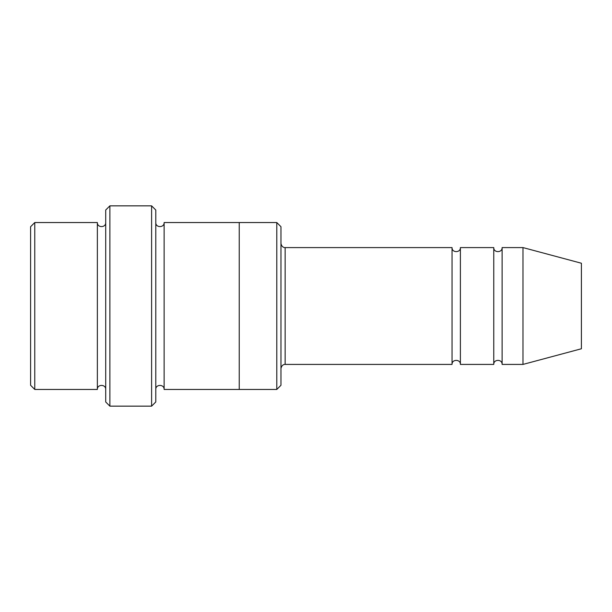 <?xml version="1.0" encoding="UTF-8"?>
<svg xmlns="http://www.w3.org/2000/svg" width="612" height="612" viewBox="0 0 612 612"><rect width="100%" height="100%" fill="white"/><g stroke="black" fill="none" stroke-linecap="round" stroke-linejoin="round"><path stroke-width="0.92" d="M452.046 364.415L285.138 364.415L285.138 247.585L452.046 247.585L452.046 364.415C451.786 359.037 460.652 359.037 460.392 364.415L460.392 247.585L493.769 247.585L493.769 364.415C493.517 359.037 502.376 359.037 502.115 364.415L502.115 247.585L522.985 247.585L522.985 364.415L502.115 364.415M280.962 226.723L280.962 385.277L276.792 389.454L276.792 222.546L280.962 226.723M105.708 222.546C105.968 227.932 97.109 227.932 97.362 222.546L97.362 389.454C97.101 384.068 105.968 384.068 105.708 389.454M34.769 222.546L30.6 226.723L30.6 385.277L34.769 389.454L34.769 222.546L97.362 222.546M522.985 364.415L581.4 348.763L581.4 263.237L522.985 247.585M151.608 205.854L155.785 210.031L155.785 401.969L151.608 406.146L151.608 205.854L109.885 205.854L109.885 406.146L151.608 406.146M155.785 389.454C155.525 384.068 164.383 384.068 164.131 389.454L164.131 222.546C164.383 227.932 155.525 227.932 155.785 222.546M109.885 406.146L105.708 401.969L105.708 210.031L109.885 205.854M164.131 389.454L239.238 389.454L239.238 222.546L276.792 222.546M460.392 364.415L493.769 364.415M34.769 389.454L97.362 389.454M502.115 247.585C502.376 252.963 493.517 252.963 493.769 247.585M460.392 247.585C460.652 252.963 451.786 252.963 452.046 247.585M239.238 389.454L276.792 389.454M164.131 222.546L239.238 222.546M285.138 247.585C285.36 247.745 281.711 247.822 280.962 243.408M285.138 364.415C285.36 364.255 281.711 364.178 280.962 368.592"/></g></svg>
